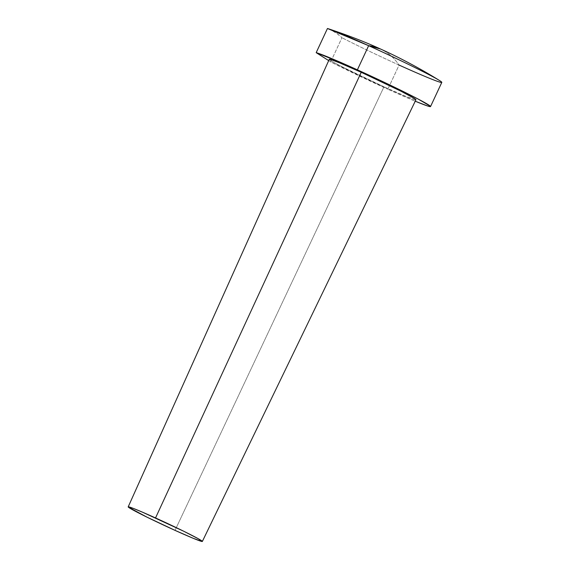 <?xml version="1.0" encoding="UTF-8"?>
<svg xmlns="http://www.w3.org/2000/svg" width="570" height="570" viewBox="0 0 570 570"><rect width="100%" height="100%" fill="white"/><g stroke="black" fill="none" stroke-linecap="round" stroke-linejoin="round"><path stroke-width="0.43" stroke-dasharray="2.85 2.14" d="M329.268 59.33A47.816 1.831 -155 0 0 383.995 86.782L175.018 530.364L383.995 86.782L344.159 67.816L333.813 62.379L329.367 59.551L329.61 59.266M399.093 65.073C377.133 55.09 358.088 45.978 341.95 37.727A63.925 2.451 -155 0 0 399.093 65.073A511.404 143.056 114.4 0 0 385.562 51.742A511.404 143.056 114.4 0 0 380.532 49.02L385.562 51.742C390.657 54.991 395.167 59.43 399.093 65.073L387.828 89.226L415.231 101.203A63.925 2.451 25 0 1 387.828 89.226L399.093 65.073A63.925 2.451 -155 0 0 441.807 82.394M331.362 30.189L327.451 28.5A508.305 142.186 114.4 0 1 341.95 37.727L336.877 33.495L331.362 30.189M330.685 61.888L341.95 37.727L330.685 61.888L387.828 89.226A63.925 2.451 25 0 1 330.685 61.888L328.69 60.612L330.685 61.888M415.601 99.8L405.306 96.081L383.995 86.782A47.816 1.831 -155 0 0 415.943 99.743"/><path stroke-width="0.85" d="M329.367 59.551L331.505 59.757L339.905 62.985L361.216 72.283A47.816 1.831 -155 0 0 329.268 59.33L128.193 506.865A40.912 1.568 25 0 1 155.532 517.952L361.216 72.283L401.052 91.25L414.426 98.468L415.844 99.522L415.601 99.8M202.35 541.45L415.943 99.743A47.816 1.831 -155 0 0 361.216 72.283L155.532 517.952A40.912 1.568 25 0 1 202.35 541.45A40.912 1.568 25 0 1 175.018 530.364L193.251 538.315L202.058 541.5L198.467 538.835L183.683 531.226L142.578 512.223L133.081 508.312L128.279 507.058L146.861 517.09L175.018 530.364A40.912 1.568 25 0 1 128.193 506.865M327.451 28.5L316.186 52.654A63.925 2.451 25 0 1 357.383 69.839L368.647 45.686A63.925 2.451 -155 0 0 327.451 28.5L368.647 45.686L357.383 69.839A63.925 2.451 25 0 1 430.542 106.547A63.925 2.451 25 0 1 415.231 101.203L427.55 105.97L430.086 106.633L430.414 106.255L418.43 99.209L401.373 90.58L343.083 63.47L316.186 52.654L328.69 60.612L316.186 52.654L327.451 28.5M430.542 106.547L441.807 82.394A63.925 2.451 -155 0 0 368.647 45.686L380.532 49.02A511.404 143.056 114.4 0 0 368.647 45.686A63.925 2.451 25 0 1 439.37 80.434A63.925 2.451 25 0 1 399.093 65.073M439.37 80.434C417.682 66.897 394.989 55.468 380.532 49.02C366.104 42.351 348.926 35.668 328.997 28.97"/></g></svg>
